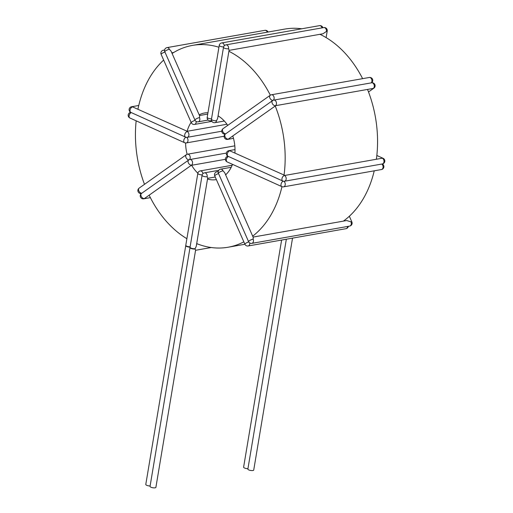 <?xml version="1.0" encoding="UTF-8"?>
<svg xmlns="http://www.w3.org/2000/svg" width="513" height="513" viewBox="0 0 513 513"><rect width="100%" height="100%" fill="white"/><g stroke="black" fill="none" stroke-linecap="round" stroke-linejoin="round"><path stroke-width="0.77" d="M185.597 142.96A33.82 24.367 -100 0 0 187.13 154.304M191.638 165.282A33.82 24.367 -100 0 0 197.851 173.202M207.508 179.024A33.82 24.367 -100 0 0 216.191 179.614A33.82 24.367 -100 0 0 216.377 179.582M225.63 174.843A33.82 24.367 -100 0 0 232.517 164.346M284.061 175.048A102.478 73.84 -100 0 0 275.237 106.031M270.338 95.2A102.478 73.84 -100 0 0 228.888 51.274M218.929 47.247A102.478 73.84 -100 0 0 192.471 45.4A102.478 73.84 -100 0 0 172.099 53.493M163.653 60.066A102.478 73.84 -100 0 0 137.971 109.064M376.427 158.934A102.478 73.84 -100 0 0 367.584 89.583M362.627 78.656A102.478 73.84 -100 0 0 319.958 34.307M301.772 28.779A102.478 73.84 -100 0 0 284.862 29.074L192.471 45.4M136.163 120.824A102.478 73.84 -100 0 0 144.493 184.34M149.206 195.299A102.478 73.84 -100 0 0 186.892 238.699M196.703 243.604A102.478 73.84 -100 0 0 228.138 247.228A102.478 73.84 -100 0 0 243.848 241.854M252.691 236.172A102.478 73.84 -100 0 0 281.958 186.674M234.928 152.855A33.82 24.367 -100 0 0 232.825 136.073M227.734 125.371A33.82 24.367 -100 0 0 218.083 115.861M207.964 112.751A33.82 24.367 -100 0 0 204.418 113.014A33.82 24.367 -100 0 0 199.159 114.829M191.118 122.331A33.82 24.367 -100 0 0 187.104 131.257M343.351 221.135A102.478 73.84 -100 0 0 374.24 170.823M226.951 124.242L187.162 131.283L132.566 106.884A2.982 2.148 -100 0 0 131.578 106.749L138.76 105.479M187.162 131.283L187.232 131.578A2.982 1.86 114.3 0 0 184.731 134.739A2.982 1.86 114.3 0 0 185.539 137.099A2.982 2.982 0 0 0 187.283 137.317L221.796 131.219M373.297 88.409A2.982 1.962 -125.3 0 0 373.849 88.185A2.982 2.982 0 0 0 371.604 82.811A2.982 2.148 80 0 1 373.964 84.446A2.982 2.148 80 0 1 373.297 88.409L275.475 105.697A2.982 2.148 -100 0 0 276.135 101.734A2.982 2.148 -100 0 0 273.775 100.099A2.982 2.982 0 0 0 272.57 100.599L225.406 134.008A2.982 2.982 0 0 0 227.65 139.389A2.982 2.148 80 0 0 228.304 139.106A2.982 1.962 -125.3 0 1 225.092 136.804A2.982 1.962 -125.3 0 1 225.406 134.008M275.481 105.858L228.304 139.106M216.531 120.702L217.653 118.4L229.08 50.127L228.574 48.761A2.982 2.148 -100 0 0 226.913 44.997A2.982 2.148 -100 0 0 225.925 44.862A2.982 2.982 0 0 0 223.501 47.311L211.459 119.247A2.982 2.982 0 0 0 214.921 122.684A2.982 2.148 80 0 0 216.531 120.702A2.982 0.911 -170.5 0 1 212.369 120.1A2.982 0.911 -170.5 0 1 211.459 119.247M326.403 31.473A2.982 0.911 -170.5 0 0 327.217 31.004A2.982 2.982 0 0 0 323.748 27.574A2.982 2.148 80 0 1 324.742 27.708A2.982 2.148 80 0 1 326.403 31.473L322.959 33.775L229.042 50.377M169.38 49.254A2.982 0.667 156.2 0 0 165.507 50.915A2.982 0.667 156.2 0 0 164.814 51.762L194.953 120.087A2.982 0.667 156.2 0 1 195.645 119.247A2.982 0.667 156.2 0 1 199.525 117.586L199.628 115.887L171.066 51.146L169.38 49.254A2.982 2.148 -100 0 0 167.02 47.619L264.849 30.331A2.982 2.148 80 0 1 267.209 31.966L267.132 32.204M144.397 198.544L191.567 165.128A2.982 1.962 54.7 0 1 188.354 162.826A2.982 1.962 54.7 0 1 188.669 160.03L141.498 193.446A2.982 1.962 54.7 0 0 141.184 196.242A2.982 1.962 54.7 0 0 144.397 198.544A2.982 2.148 -100 0 1 143.743 198.82L150.373 197.646M253.089 237.083L346.685 220.545L350.969 221.84A2.982 2.148 80 0 1 350.308 225.803A2.982 2.148 80 0 1 349.654 226.086A2.982 2.982 0 0 0 351.867 221.937A2.982 0.667 -23.8 0 0 350.969 221.84M253.14 239.129L253.242 237.436L224.681 172.689L223.001 170.803A2.982 0.667 -23.8 0 0 219.122 172.464A2.982 0.667 -23.8 0 0 218.429 173.311L248.574 241.636A2.982 0.667 -23.8 0 1 249.267 240.789A2.982 0.667 -23.8 0 1 253.14 239.129A2.982 2.148 -100 0 1 252.479 243.091A2.982 2.148 -100 0 1 251.825 243.374L349.654 226.086M228.118 156.33A2.982 1.86 -65.7 0 1 227.304 153.971A2.982 1.86 -65.7 0 1 229.811 150.809A2.982 2.148 80 0 0 228.824 150.668A2.982 2.982 0 0 0 228.118 156.33L282.785 181.018A2.982 2.982 0 0 0 284.529 181.236A2.982 2.148 -100 0 0 286.139 179.261A2.982 2.148 -100 0 0 284.478 175.497L382.307 158.209A2.982 2.148 80 0 1 383.968 161.973A2.982 2.148 80 0 1 382.358 163.948A2.982 2.982 0 0 0 383.07 158.293A2.982 1.86 -65.7 0 0 382.307 158.209M284.407 175.202L229.811 150.809M150.117 485.958A2.963 0.911 -170.5 0 1 146.686 485.292A2.963 0.911 -170.5 0 1 145.788 484.445L185.751 245.637A2.963 0.911 9.5 0 0 185.751 245.656A2.963 0.911 9.5 0 0 186.649 246.471A2.963 0.911 9.5 0 0 190.06 247.131M247.939 468.664A2.963 0.911 -170.5 0 1 244.515 468.003A2.963 0.911 -170.5 0 1 243.611 467.157L281.618 240.058M155.894 487.35A2.963 0.911 -170.5 0 1 154.047 487.876A2.963 0.911 -170.5 0 1 150.944 487.215A2.963 0.911 -170.5 0 1 150.046 486.369L190.009 247.561A2.963 0.911 9.5 0 0 190.009 247.58A2.963 0.911 9.5 0 0 190.913 248.395A2.963 0.911 9.5 0 0 195.049 248.991L195.607 250.049L155.894 487.35M292.532 238.128L253.723 470.062A2.963 0.911 -170.5 0 1 251.877 470.588A2.963 0.911 -170.5 0 1 248.773 469.927A2.963 0.911 -170.5 0 1 247.875 469.081L286.337 239.225M195.12 248.677L196.242 246.375L207.662 178.094L207.156 176.735A2.982 0.911 9.5 0 1 202.988 176.132A2.982 0.911 9.5 0 1 202.084 175.279L190.047 247.221A2.982 0.911 9.5 0 0 190.951 248.074A2.982 0.911 9.5 0 0 195.12 248.677A2.982 2.148 -100 0 1 195.049 248.991M132.566 106.884A2.982 1.86 114.3 0 0 130.058 110.045A2.982 1.86 114.3 0 0 130.873 112.405L185.539 137.099M187.232 131.578A2.982 2.148 80 0 1 188.893 135.342A2.982 2.148 80 0 1 187.283 137.317M141.396 193.497A2.982 2.148 -100 0 0 141.441 193.484L141.396 193.497A2.982 2.982 0 0 1 139.151 188.117A2.982 1.962 54.7 0 0 138.837 190.913A2.982 1.962 54.7 0 0 141.78 193.241M234.807 145.852L187.521 154.208A2.982 2.982 0 0 0 186.315 154.708A2.982 1.962 54.7 0 0 186.007 157.504A2.982 1.962 54.7 0 0 188.996 159.832M187.521 154.208A2.982 2.148 80 0 1 189.881 155.843A2.982 2.148 80 0 1 189.412 159.652M218.179 172.022A2.982 2.148 80 0 0 216.967 171.765A2.982 2.982 0 0 0 214.755 175.914L244.9 244.239A2.982 2.982 0 0 0 248.151 245.977A2.982 2.148 -100 0 0 248.805 245.695A2.982 2.148 -100 0 0 249.793 243.008M347.622 226.438A2.982 2.148 80 0 1 346.634 228.407A2.982 2.148 80 0 1 345.98 228.683A2.982 2.982 0 0 0 348.391 226.304M244.9 244.239A2.982 0.667 -23.8 0 1 245.592 243.393A2.982 0.667 -23.8 0 1 248.715 241.918M214.755 175.914A2.982 0.667 -23.8 0 1 215.447 175.068A2.982 0.667 -23.8 0 1 218.557 173.593M227.887 156.273L227.971 156.26A2.982 2.148 80 0 0 227.887 156.273A2.982 2.982 0 0 0 227.176 161.935L281.842 186.623A2.982 2.982 0 0 0 283.593 186.841A2.982 2.148 -100 0 0 285.202 184.866A2.982 2.148 -100 0 0 283.862 181.281M381.775 164.051A2.982 2.148 80 0 1 383.031 167.578A2.982 2.148 80 0 1 381.422 169.553A2.982 2.982 0 0 0 382.275 163.968M281.842 186.623A2.982 1.86 -65.7 0 1 281.034 184.263A2.982 1.86 -65.7 0 1 283.24 181.185M227.176 161.935A2.982 1.86 -65.7 0 1 226.368 159.575A2.982 1.86 -65.7 0 1 228.522 156.51M275.475 105.697A2.982 1.962 -125.3 0 1 272.262 103.395A2.982 1.962 -125.3 0 1 272.57 100.599M228.574 48.761A2.982 0.911 -170.5 0 1 224.405 48.164A2.982 0.911 -170.5 0 1 223.501 47.311M264.849 30.331A2.982 2.982 0 0 1 268.087 32.037A2.982 0.667 156.2 0 0 267.209 31.966M199.525 117.586A2.982 2.148 80 0 1 198.858 121.549A2.982 2.148 80 0 1 198.204 121.825L208.175 120.061M131.277 112.591A2.982 1.86 114.3 0 0 129.122 115.649A2.982 1.86 114.3 0 0 129.93 118.009L184.597 142.704A2.982 2.982 0 0 0 186.347 142.922L224.149 136.24M185.995 137.26A2.982 1.86 114.3 0 0 183.789 140.344A2.982 1.86 114.3 0 0 184.597 142.704M186.617 137.356A2.982 2.148 80 0 1 187.957 140.947A2.982 2.148 80 0 1 186.347 142.922M226.406 153.073L189.874 159.53A2.982 2.148 80 0 1 192.228 161.165A2.982 2.148 80 0 1 191.567 165.128M218.429 173.311A2.982 2.982 0 0 1 220.641 169.162A2.982 2.148 80 0 1 223.001 170.803M282.785 181.018A2.982 1.86 -65.7 0 1 281.97 178.659A2.982 1.86 -65.7 0 1 284.478 175.497M273.314 100.215A2.982 2.148 -100 0 0 273.788 96.412A2.982 2.148 -100 0 0 271.428 94.77A2.982 2.982 0 0 0 270.223 95.277L223.052 128.686A2.982 2.982 0 0 0 225.303 134.06A2.982 2.148 80 0 0 225.348 134.053L225.303 134.06M371.559 82.817A2.982 2.982 0 0 0 369.257 77.482A2.982 2.148 80 0 1 371.611 79.124A2.982 2.148 80 0 1 371.194 82.882M272.903 100.401A2.982 1.962 -125.3 0 1 269.909 98.073A2.982 1.962 -125.3 0 1 270.223 95.277M225.688 133.81A2.982 1.962 -125.3 0 1 222.745 131.482A2.982 1.962 -125.3 0 1 223.052 128.686M224.328 45.695A2.982 2.148 -100 0 0 222.655 43.073A2.982 2.148 -100 0 0 221.667 42.938A2.982 2.982 0 0 0 219.237 45.388L207.201 117.323A2.982 2.982 0 0 0 210.663 120.76A2.982 2.148 80 0 0 211.484 120.35M322.869 27.728A2.982 2.982 0 0 0 319.49 25.65A2.982 2.148 80 0 1 320.478 25.785A2.982 2.148 80 0 1 322.055 27.875M223.597 46.901A2.982 0.911 -170.5 0 1 220.148 46.241A2.982 0.911 -170.5 0 1 219.237 45.388M211.529 118.843A2.982 0.911 -170.5 0 1 208.105 118.176A2.982 0.911 -170.5 0 1 207.201 117.323M164.558 50.473A2.982 2.148 -100 0 0 163.346 50.223L164.609 49.998M164.936 52.05A2.982 0.667 156.2 0 0 161.832 53.519A2.982 0.667 156.2 0 0 161.133 54.365L191.278 122.69A2.982 2.982 0 0 0 194.53 124.428L211.895 121.357M195.094 120.369A2.982 0.667 156.2 0 0 191.971 121.85A2.982 0.667 156.2 0 0 191.278 122.69M196.171 121.459A2.982 2.148 80 0 1 195.184 124.152A2.982 2.148 80 0 1 194.53 124.428M232.145 165.276L200.25 170.912A2.982 2.982 0 0 0 197.826 173.356L185.783 245.297A2.982 0.911 9.5 0 0 186.694 246.15A2.982 0.911 9.5 0 0 190.111 246.817M197.826 173.356A2.982 0.911 9.5 0 0 198.73 174.208A2.982 0.911 9.5 0 0 202.18 174.875M200.25 170.912A2.982 2.148 80 0 1 201.237 171.047A2.982 2.148 80 0 1 202.917 173.663M218.775 170.316L204.507 172.836A2.982 2.148 80 0 1 205.495 172.971A2.982 2.148 80 0 1 207.156 176.735M228.138 247.228L244.913 244.265M131.578 106.749A2.982 2.982 0 0 0 130.873 112.405M186.315 154.708L139.151 188.117M248.151 245.977L345.98 228.683M216.967 171.765L218.23 171.547M283.593 186.841L381.422 169.553M371.604 82.811L273.775 100.099M373.849 88.185L368.507 91.968M233.486 138.356L227.65 139.389M323.748 27.574L225.925 44.862M320.631 34.185L320.561 34.595M327.217 31.004L326.108 37.603M224.328 121.017L214.921 122.684M167.02 47.619A2.982 2.982 0 0 0 164.814 51.762M171.81 52.833L173.695 52.499M194.953 120.087A2.982 2.982 0 0 0 198.204 121.825M199.474 115.54L207.746 114.078M130.642 112.353A2.982 2.982 0 0 0 129.93 118.009M141.498 193.446A2.982 2.982 0 0 0 143.743 198.82M189.874 159.53A2.982 2.982 0 0 0 188.669 160.03M225.425 159.306L191.573 165.289M248.574 241.636A2.982 2.982 0 0 0 251.825 243.374M344.582 220.224L344.864 220.866M225.431 174.382L226.271 174.234M349.347 216.236L351.867 221.937M220.641 169.162L231.222 167.296M284.529 181.236L382.358 163.948M376.837 155.477L383.07 158.293M228.824 150.668L235.005 149.578M369.257 77.482L271.428 94.77M319.49 25.65L221.667 42.938M211.548 120.6L210.663 120.76M163.346 50.223A2.982 2.982 0 0 0 161.133 54.365M185.783 245.297A2.982 2.982 0 0 0 185.751 245.656M211.228 247.523L195.562 250.293M190.047 247.221A2.982 2.982 0 0 0 190.009 247.58M197.441 243.899L196.633 244.041M204.507 172.836A2.982 2.982 0 0 0 202.084 175.279M215.236 176.998L207.624 178.344"/></g></svg>
